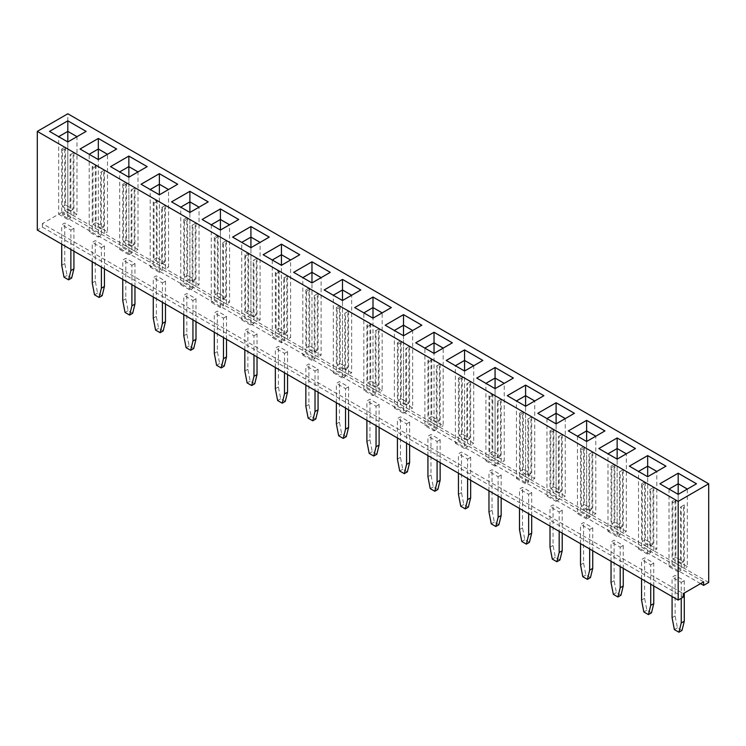 <?xml version="1.0" encoding="UTF-8"?>
<svg xmlns="http://www.w3.org/2000/svg" width="746" height="746" viewBox="0 0 746 746"><rect width="100%" height="100%" fill="white"/><g stroke="black" fill="none" stroke-linecap="round" stroke-linejoin="round"><path stroke-width="0.56" stroke-dasharray="3.73 2.8" d="M708.7 582.449L67.821 212.442L62.729 215.38L62.729 211.855L42.382 223.604L683.271 593.611M67.821 212.442L67.821 113.774M42.382 223.604L42.382 227.129L37.3 230.066M42.382 227.129L683.271 597.136M700.559 583.624L62.729 215.38M703.618 581.861L62.729 211.855M653.766 585.974L653.766 563.071L644.609 557.784L641.56 559.547L650.717 564.834L650.717 584.211M620.196 547.21L623.246 545.447L614.098 540.169L611.039 541.932L620.196 547.21L620.196 566.596M589.676 529.595L592.734 527.832L583.577 522.545L580.528 524.307L589.676 529.595L589.676 548.972M531.693 515.495L531.693 492.593L522.536 487.306L519.486 489.068L528.644 494.356L528.644 513.733M559.164 511.97L562.214 510.208L553.056 504.93L550.007 506.693L559.164 511.97L559.164 531.357M498.123 476.731L501.172 474.969L492.024 469.691L488.966 471.453L498.123 476.731L498.123 496.118M345.538 388.638L348.587 386.876L339.43 381.588L336.381 383.351L345.538 388.638L345.538 408.015M379.108 427.402L379.108 404.5L369.951 399.213L366.892 400.975L376.049 406.253L376.049 425.64M406.57 423.877L409.619 422.115L400.462 416.827L397.413 418.59L406.57 423.877L406.57 443.255M470.661 480.256L470.661 457.354L461.504 452.067L458.454 453.829L467.602 459.116L467.602 478.494M440.14 462.641L440.14 439.73L430.983 434.452L427.934 436.214L437.091 441.492L437.091 460.879M681.238 582.449L684.287 580.686L675.13 575.408L672.081 577.171L681.238 582.449L681.238 598.311M192.944 300.535L195.993 298.782L186.836 293.495L183.786 295.257L192.944 300.535L192.944 319.922M226.514 339.299L226.514 316.397L217.356 311.11L214.307 312.872L223.464 318.16L223.464 337.537M284.496 353.399L287.546 351.636L278.398 346.349L275.339 348.112L284.496 353.399L284.496 372.776M257.034 356.924L257.034 334.022L247.877 328.734L244.828 330.497L253.976 335.775L253.976 355.161M315.017 371.014L318.066 369.261L308.909 363.973L305.86 365.736L315.017 371.014L315.017 390.4M70.87 230.066L73.919 228.304L64.762 223.017L61.713 224.779L70.87 230.066L70.87 249.444M101.391 247.681L104.44 245.919L95.283 240.632L92.234 242.394L101.391 247.681L101.391 267.059M162.423 282.921L165.472 281.158L156.324 275.871L153.266 277.633L162.423 282.921L162.423 302.298M134.961 286.445L134.961 263.543L125.804 258.256L122.754 260.018L131.902 265.306L131.902 284.683M61.713 149.014L61.713 212.442L58.664 214.205L58.664 136.677L67.821 141.964L49.506 131.408L67.821 141.982L86.126 131.408L76.978 136.677L76.978 214.205L67.821 208.917L64.762 210.68L64.762 147.251L61.713 149.014L62.477 150.328L62.477 206.717L70.105 211.118L70.105 154.739L70.87 154.301L70.87 217.729L67.821 219.492L67.821 141.964L77.006 136.677M80.036 149.023L98.332 159.597L116.628 149.023M177.688 184.253L168.531 189.54L168.531 267.059L159.374 261.781L156.324 263.543L156.324 200.105L153.266 201.868L154.03 203.192L154.03 259.571L161.658 263.981L161.658 207.593L162.423 207.155L162.423 270.584L159.374 272.346L159.374 194.818L177.688 184.271M141.078 184.262L159.374 194.837L168.559 189.54L159.374 194.818L159.374 261.781M122.754 184.253L122.754 247.681L119.696 249.444L119.696 171.916L128.853 177.203L110.548 166.647L128.853 177.222L147.167 166.647L138.01 171.916L138.01 249.444L128.853 244.156L125.804 245.919L125.804 182.49L122.754 184.253L123.51 185.567L123.51 241.956L131.147 246.357L131.147 189.978L131.902 189.54L131.902 252.969L128.853 254.731L128.853 177.203L138.038 171.916M299.752 254.731L290.604 260.018L290.604 337.537L281.447 332.259L278.398 334.022L278.398 270.584L275.339 272.346L276.104 273.67L276.104 330.049L283.732 334.46L283.732 278.072L284.496 277.633L284.496 341.062L281.447 342.824L281.447 265.296L299.752 254.75M263.133 254.731L281.447 265.315L290.632 260.018L281.447 265.296L281.447 332.259M263.151 254.74L272.262 260.018M232.612 237.107L250.926 247.7L269.222 237.116M269.241 237.107L250.926 247.7L232.612 237.125M211.221 224.779L220.406 230.076L238.72 219.511L229.563 224.779L229.563 302.298L220.406 297.02L217.356 298.782L217.356 235.344L214.307 237.107L215.072 238.431L215.072 294.81L222.7 299.221L222.7 242.832L223.464 242.394L223.464 305.823L220.406 307.585L220.406 230.057L229.563 224.779L220.406 230.076L202.101 219.511L220.406 230.076M189.894 212.461L171.58 201.886L189.894 212.461L208.199 201.886L199.042 207.155L199.042 284.683L189.894 279.396L186.836 281.158L186.836 217.729L183.786 219.492L184.551 220.807L184.551 277.195L192.179 281.596L192.179 225.217L192.944 224.779L192.944 288.208L189.894 289.97L189.894 212.442L199.079 207.155M488.966 395.688L488.966 459.116L485.916 460.879L485.916 383.351L495.074 388.657L513.388 378.082L504.231 383.351L504.231 460.879L495.074 455.592L492.024 457.354L492.024 393.925L488.966 395.688L489.73 397.003L489.73 453.391L497.358 457.792L497.358 401.413L498.123 400.966L498.123 464.404L495.074 466.166L495.074 388.638L504.231 383.351L495.074 388.657L476.759 378.082L495.074 388.657M458.454 378.063L458.454 441.492L455.396 443.255L455.368 365.726L464.553 371.032L446.248 360.467L464.553 371.032L482.867 360.467L473.71 365.726L473.71 443.255L464.553 437.977L461.504 439.73L461.504 376.301L458.454 378.063L459.21 379.388L459.21 435.767L466.847 440.177L466.847 383.789L467.602 383.351L467.602 446.779L464.553 448.542L464.553 371.014L473.71 365.726M415.736 342.834L434.032 353.418L452.328 342.834M333.313 295.248L342.479 300.554L351.655 295.248M354.704 307.594L373 318.178L391.296 307.594M397.413 342.824L397.413 406.253L394.364 408.015L394.364 330.487L403.521 335.775L385.206 325.228L403.521 335.793L421.826 325.228L412.678 330.487L412.678 408.015L403.521 402.737L400.462 404.491L400.462 341.062L397.413 342.824L398.178 344.148L398.178 400.527L405.805 404.938L405.805 348.55L406.57 348.112L406.57 411.54L403.521 413.303L403.521 335.775L412.706 330.487M293.654 272.346L311.968 282.939L321.134 277.624M293.672 272.355L311.968 282.939L321.153 277.633M668.994 489.068L678.179 494.374L659.874 483.8L678.179 494.374L696.494 483.8L687.336 489.068L687.336 566.596L678.179 561.309L675.13 563.071L675.13 499.643L672.081 501.405L672.845 502.72L672.845 559.108L680.473 563.51L680.473 507.131L681.238 506.683L681.238 570.121L678.179 571.884L678.179 494.356L687.364 489.068L678.179 494.356L678.179 561.309M629.372 466.175L647.668 476.75L665.964 466.175M607.971 453.82L617.147 459.135L626.314 453.82M525.594 406.272L507.28 395.697L525.594 406.272L543.899 395.697L534.742 400.966L534.742 478.494L525.594 473.206L522.536 474.969L522.536 411.54L519.486 413.303L520.251 414.627L520.251 471.006L527.879 475.416L527.879 419.028L528.644 418.59L528.644 482.019L525.594 483.781L525.594 406.253L534.779 400.966M537.801 413.303L556.106 423.896L574.42 413.321L565.263 418.59L565.263 496.118L556.106 490.831L553.056 492.593L553.056 429.164L550.007 430.927L550.772 432.242L550.772 488.63L558.4 493.031L558.4 436.652L559.164 436.205L559.164 499.643L556.106 501.405L556.106 423.877L565.291 418.59L556.106 423.877L556.106 490.831M537.81 413.312L556.106 423.896M568.312 430.927L586.626 441.511L604.922 430.936M604.941 430.927L595.802 436.196M651.482 612.848L646.903 610.2L644.609 598.311L644.609 557.784M653.766 563.071L650.717 564.834M641.56 578.924L641.56 559.547M611.039 561.309L611.039 541.932M623.246 545.447L623.246 568.359M620.961 595.224L616.383 592.585L614.098 580.686L614.098 540.169M580.528 543.685L580.528 524.307M592.734 527.832L592.734 550.735M590.44 577.609L585.862 574.961L583.577 563.071L583.577 522.545M529.408 542.37L524.83 539.722L522.536 527.832L522.536 487.306M531.693 492.593L528.644 494.356M519.486 508.455L519.486 489.068M550.007 526.07L550.007 506.693M562.214 510.208L562.214 533.12M559.92 559.985L555.35 557.346L553.056 545.447L553.056 504.93M488.966 490.831L488.966 471.453M501.172 474.969L501.172 497.88M498.887 524.746L494.309 522.107L492.024 510.217L492.024 469.691M336.381 402.737L336.381 383.351M348.587 386.876L348.587 409.778M346.293 436.652L341.715 434.004L339.43 422.115L339.43 381.588M376.814 454.267L372.235 451.628L369.951 439.739L369.951 399.213M379.108 404.5L376.049 406.253M366.892 420.352L366.892 400.975M397.413 437.977L397.413 418.59M409.619 422.115L409.619 445.017M407.335 471.892L402.756 469.243L400.462 457.354L400.462 416.827M468.367 507.131L463.788 504.483L461.504 492.593L461.504 452.067M470.661 457.354L467.602 459.116M458.454 473.216L458.454 453.829M437.855 489.507L433.277 486.868L430.983 474.978L430.983 434.452M440.14 439.73L437.091 441.492M427.934 455.592L427.934 436.214M672.081 596.548L672.081 577.171M684.287 580.686L684.287 593.023M681.993 630.463L677.415 627.824L675.13 615.926L675.13 575.408M183.786 314.635L183.786 295.257M195.993 298.782L195.993 321.685M193.708 348.55L189.13 345.911L186.836 334.022L186.836 293.495M224.22 366.174L219.65 363.535L217.356 351.636L217.356 311.11M226.514 316.397L223.464 318.16M214.307 332.259L214.307 312.872M275.339 367.498L275.339 348.112M287.546 351.636L287.546 374.539M285.261 401.413L280.683 398.765L278.398 386.876L278.398 346.349M254.74 383.789L250.162 381.15L247.877 369.261L247.877 328.734M257.034 334.022L253.976 335.775M244.828 349.874L244.828 330.497M305.86 385.113L305.86 365.736M318.066 369.261L318.066 392.163M315.782 419.028L311.203 416.389L308.909 404.5L308.909 363.973M61.713 244.156L61.713 224.779M73.919 228.304L73.919 251.206M71.635 278.072L67.056 275.433L64.762 263.543L64.762 223.017M92.234 261.781L92.234 242.394M104.44 245.919L104.44 268.821M102.155 295.696L97.577 293.057L95.283 281.158L95.283 240.632M153.266 297.02L153.266 277.633M165.472 281.158L165.472 304.06M163.188 330.935L158.609 328.296L156.324 316.397L156.324 275.871M132.667 313.311L128.088 310.672L125.804 298.782L125.804 258.256M134.961 263.543L131.902 265.306M122.754 279.396L122.754 260.018M116.646 149.032L98.332 159.597L107.489 154.301L107.489 231.82L98.332 226.542L95.283 228.304L95.283 164.866L92.234 166.628L92.998 167.953L92.998 224.332L100.626 228.742L100.626 172.354L101.391 171.916L101.391 235.344L98.332 237.107L98.332 159.579L98.332 226.542M80.027 149.032L98.332 159.597L89.184 154.301L89.184 231.82L98.332 237.107M141.059 184.271L159.374 194.837M247.877 252.969L248.642 254.283L248.642 310.672L256.27 315.073L256.27 258.694L257.034 258.256L257.034 321.685L260.084 319.922L260.084 242.394L250.926 247.681L250.926 314.635L247.877 316.397L247.877 252.969L244.828 254.731L244.828 318.16L241.769 319.922L241.741 242.394L250.926 247.7M464.553 371.032L473.738 365.726M452.346 342.843L434.032 353.418L443.189 348.112L443.189 425.64L434.032 420.352L430.983 422.115L430.983 358.686L427.934 360.449L428.698 361.763L428.698 418.152L436.326 422.553L436.326 366.174L437.091 365.736L437.091 429.164L434.032 430.927L434.032 353.399L434.032 420.352M415.727 342.843L434.032 353.418L424.884 348.112L424.884 425.64L434.032 430.927M333.294 295.257L342.479 300.554L351.664 295.257L351.636 372.776L342.479 367.498L339.43 369.251L339.43 305.823L336.381 307.585L337.145 308.909L337.145 365.288L344.773 369.699L344.773 313.311L345.538 312.872L345.538 376.301L342.479 378.063L342.479 300.535L351.636 295.257M391.314 307.604L373 318.178L382.157 312.872L382.157 390.4L373 385.113L369.951 386.876L369.951 323.447L366.892 325.209L367.657 326.524L367.657 382.912L375.285 387.314L375.285 330.935L376.049 330.497L376.049 393.925L373 395.688L373 318.16L373 385.113M354.686 307.604L373 318.178L363.843 312.872L363.843 390.4L373 395.688M629.354 466.175L647.668 476.75L665.973 466.175M607.962 453.829L617.147 459.135L626.332 453.829L626.304 531.357L617.147 526.07L614.098 527.832L614.098 464.404L611.039 466.166L611.804 467.481L611.804 523.869L619.432 528.271L619.432 471.892L620.196 471.444L620.196 534.882L617.147 536.644L617.147 459.116L626.304 453.829M556.106 423.877L546.921 418.59M568.312 430.936L586.626 441.511L595.812 436.205M577.46 436.196L586.626 441.492L595.784 436.205L595.784 513.733L586.626 508.446L583.577 510.208L583.577 446.779L580.528 448.542L581.283 449.866L581.283 506.245L588.92 510.656L588.92 454.267L589.676 453.829L589.676 517.258L586.626 519.02L586.626 441.492L586.626 508.446M646.903 610.2L643.845 611.962M644.609 598.311L641.56 600.073M614.098 580.686L611.039 582.449M616.383 592.585L613.333 594.348M583.577 563.071L580.528 564.834M585.862 574.961L582.812 576.723M524.83 539.722L521.78 541.484M522.536 527.832L519.486 529.595M553.056 545.447L550.007 547.21M555.35 557.346L552.292 559.108M492.024 510.217L488.966 511.97M494.309 522.107L491.26 523.869M339.43 422.115L336.381 423.877M341.715 434.004L338.665 435.767M372.235 451.628L369.186 453.391M369.951 439.739L366.892 441.492M400.462 457.354L397.413 459.116M402.756 469.243L399.707 471.006M463.788 504.483L460.739 506.245M461.504 492.593L458.454 494.356M433.277 486.868L430.218 488.63M430.983 474.978L427.934 476.731M675.13 615.926L672.081 617.688M677.415 627.824L674.365 629.587M186.836 334.022L183.786 335.784M189.13 345.911L186.08 347.673M219.65 363.535L216.592 365.288M217.356 351.636L214.307 353.399M278.398 386.876L275.339 388.638M280.683 398.765L277.633 400.527M250.162 381.15L247.113 382.912M247.877 369.261L244.828 371.023M308.909 404.5L305.86 406.262M311.203 416.389L308.145 418.152M64.762 263.543L61.713 265.306M67.056 275.433L64.007 277.195M95.283 281.158L92.234 282.921M97.577 293.057L94.518 294.81M156.324 316.397L153.266 318.16M158.609 328.296L155.56 330.049M128.088 310.672L125.039 312.434M125.804 298.782L122.754 300.545M67.821 208.917L67.821 141.964L76.978 136.677M153.266 201.868L153.266 265.296L150.216 267.059L150.216 189.54L159.374 194.818M128.853 244.156L128.853 177.203L138.01 171.916M272.29 260.018L272.29 337.537L281.447 342.824M183.786 219.492L183.786 282.921L180.737 284.683L180.737 207.155L189.894 212.442L199.042 207.155M336.381 307.585L336.381 371.014L333.322 372.776L333.322 295.257L342.479 300.535L342.479 367.498M403.521 402.737L403.521 335.775L412.678 330.487M305.86 289.97L305.86 353.399L302.811 355.161L302.811 277.633L311.968 282.921L321.116 277.633L321.116 355.161L311.968 349.874L308.909 351.636L308.909 288.208L305.86 289.97L306.625 291.285L306.625 347.673L314.252 352.075L314.252 295.696L315.017 295.257L315.017 358.686L311.968 360.449L311.968 282.921L311.968 349.874M641.56 483.781L641.56 547.21L638.511 548.972L638.511 471.444L647.668 476.731L656.816 471.444L656.816 548.972L647.668 543.685L644.609 545.447L644.609 482.019L641.56 483.781L642.325 485.105L642.325 541.484L649.952 545.895L649.952 489.507L650.717 489.068L650.717 552.497L647.668 554.259L647.668 476.731L647.668 543.685M611.039 466.166L611.039 529.595L607.99 531.357L607.99 453.829L617.147 459.116L617.147 526.07M519.486 413.303L519.486 476.731L516.437 478.494L516.437 400.966L525.594 406.253L534.742 400.966M64.762 147.251L65.527 148.575L65.527 204.954L73.155 209.356L73.155 152.977L73.919 152.538L73.919 215.967L76.978 214.205M73.919 152.538L70.87 154.301M58.664 214.205L67.821 219.492M92.234 166.628L92.234 230.066L89.184 231.82M95.283 164.866L96.047 166.19L96.047 222.569L103.675 226.98L103.675 170.592L104.44 170.153L104.44 233.582L107.489 231.82M104.44 170.153L101.391 171.916M156.324 200.105L157.08 201.429L157.08 257.808L164.717 262.219L164.717 205.831L165.472 205.392L165.472 268.821L168.531 267.059M165.472 205.392L162.423 207.155M150.216 267.059L159.374 272.346M125.804 182.49L126.568 183.814L126.568 240.193L134.196 244.595L134.196 188.216L134.961 187.778L134.961 251.206L138.01 249.444M134.961 187.778L131.902 189.54M119.696 249.444L128.853 254.731M275.339 272.346L275.339 335.775L272.29 337.537M278.398 270.584L279.153 271.908L279.153 328.287L286.79 332.697L286.79 276.309L287.546 275.871L287.546 339.299L290.604 337.537M287.546 275.871L284.496 277.633M260.084 319.922L250.926 314.635M250.926 247.681L250.926 325.209L253.976 323.447L253.976 260.018L257.034 258.256M241.769 319.922L250.926 325.209M220.406 230.057L220.406 297.02M211.258 224.779L211.258 302.298L220.406 307.585M214.307 237.107L214.307 300.535L211.258 302.298M217.356 235.344L218.121 236.669L218.121 293.047L225.749 297.458L225.749 241.07L226.514 240.632L226.514 304.06L229.563 302.298M226.514 240.632L223.464 242.394M189.894 212.442L189.894 279.396M186.836 217.729L187.6 219.044L187.6 275.433L195.228 279.834L195.228 223.455L195.993 223.017L195.993 286.445L199.042 284.683M195.993 223.017L192.944 224.779M180.737 284.683L189.894 289.97M495.074 388.638L495.074 455.592M492.024 393.925L492.78 395.24L492.78 451.628L500.417 456.03L500.417 399.651L501.172 399.213L501.172 462.641L504.231 460.879M501.172 399.213L498.123 400.966M485.916 460.879L495.074 466.166M464.553 371.014L464.553 437.977M461.504 376.301L462.268 377.625L462.268 434.004L469.896 438.415L469.896 382.027L470.661 381.588L470.661 445.017L473.71 443.255M470.661 381.588L467.602 383.351M455.396 443.255L464.553 448.542M427.934 360.449L427.934 423.877L424.884 425.64M430.983 358.686L431.748 360.001L431.748 416.389L439.375 420.791L439.375 364.412L440.14 363.973L440.14 427.402L443.189 425.64M440.14 363.973L437.091 365.736M339.43 305.823L340.195 307.147L340.195 363.526L347.822 367.937L347.822 311.548L348.587 311.11L348.587 374.539L351.636 372.776M348.587 311.11L345.538 312.872M333.322 372.776L342.479 378.063M366.892 325.209L366.892 388.638L363.843 390.4M369.951 323.447L370.715 324.762L370.715 381.15L378.343 385.551L378.343 329.173L379.108 328.734L379.108 392.163L382.157 390.4M379.108 328.734L376.049 330.497M400.462 341.062L401.227 342.386L401.227 398.765L408.855 403.176L408.855 346.787L409.619 346.349L409.619 409.778L412.678 408.015M409.619 346.349L406.57 348.112M394.364 408.015L403.521 413.303M308.909 288.208L309.674 289.523L309.674 345.911L317.302 350.312L317.302 293.933L318.066 293.495L318.066 356.924L321.116 355.161M318.066 293.495L315.017 295.257M302.811 355.161L311.968 360.449M669.022 489.068L669.022 566.596L678.179 571.884M672.081 501.405L672.081 564.834L669.022 566.596M675.13 499.643L675.895 500.958L675.895 557.346L683.523 561.747L683.523 505.368L684.287 504.921L684.287 568.359L687.336 566.596M684.287 504.921L681.238 506.683M644.609 482.019L645.374 483.343L645.374 539.722L653.002 544.132L653.002 487.744L653.766 487.306L653.766 550.735L656.816 548.972M653.766 487.306L650.717 489.068M638.511 548.972L647.668 554.259M614.098 464.404L614.853 465.718L614.853 522.107L622.49 526.508L622.49 470.129L623.246 469.691L623.246 533.12L626.304 531.357M623.246 469.691L620.196 471.444M607.99 531.357L617.147 536.644M525.594 406.253L525.594 473.206M522.536 411.54L523.3 412.864L523.3 469.243L530.928 473.654L530.928 417.266L531.693 416.827L531.693 480.256L534.742 478.494M531.693 416.827L528.644 418.59M516.437 478.494L525.594 483.781M546.958 418.59L546.958 496.118L556.106 501.405M550.007 430.927L550.007 494.356L546.958 496.118M553.056 429.164L553.821 430.479L553.821 486.868L561.449 491.269L561.449 434.89L562.214 434.452L562.214 497.88L565.263 496.118M562.214 434.452L559.164 436.205M577.469 436.205L577.469 513.733L586.626 519.02M580.528 448.542L580.528 511.97L577.469 513.733M583.577 446.779L584.342 448.104L584.342 504.483L591.97 508.893L591.97 452.505L592.734 452.067L592.734 515.495L595.784 513.733M592.734 452.067L589.676 453.829M73.919 215.967L64.762 210.68M65.527 148.575L62.477 150.328M61.713 212.442L70.87 217.729M73.155 152.977L70.105 154.739M104.44 233.582L95.283 228.304M96.047 166.19L92.998 167.953M92.234 230.066L101.391 235.344M103.675 170.592L100.626 172.354M165.472 268.821L156.324 263.543M157.08 201.429L154.03 203.192M153.266 265.296L162.423 270.584M164.717 205.831L161.658 207.593M134.961 251.206L125.804 245.919M126.568 183.814L123.51 185.567M122.754 247.681L131.902 252.969M134.196 188.216L131.147 189.978M287.546 339.299L278.398 334.022M279.153 271.908L276.104 273.67M275.339 335.775L284.496 341.062M286.79 276.309L283.732 278.072M257.034 321.685L247.877 316.397M244.828 254.731L245.583 256.046L245.583 312.434L253.22 316.836L253.22 260.457L253.976 260.018M248.642 254.283L245.583 256.046M244.828 318.16L253.976 323.447M256.27 258.694L253.22 260.457M226.514 304.06L217.356 298.782M218.121 236.669L215.072 238.431M214.307 300.535L223.464 305.823M225.749 241.07L222.7 242.832M195.993 286.445L186.836 281.158M187.6 219.044L184.551 220.807M183.786 282.921L192.944 288.208M195.228 223.455L192.179 225.217M501.172 462.641L492.024 457.354M492.78 395.24L489.73 397.003M488.966 459.116L498.123 464.404M500.417 399.651L497.358 401.413M470.661 445.017L461.504 439.73M462.268 377.625L459.21 379.388M458.454 441.492L467.602 446.779M469.896 382.027L466.847 383.789M440.14 427.402L430.983 422.115M431.748 360.001L428.698 361.763M427.934 423.877L437.091 429.164M439.375 364.412L436.326 366.174M348.587 374.539L339.43 369.251M340.195 307.147L337.145 308.909M336.381 371.014L345.538 376.301M347.822 311.548L344.773 313.311M379.108 392.163L369.951 386.876M370.715 324.762L367.657 326.524M366.892 388.638L376.049 393.925M378.343 329.173L375.285 330.935M409.619 409.778L400.462 404.491M401.227 342.386L398.178 344.148M397.413 406.253L406.57 411.54M408.855 346.787L405.805 348.55M318.066 356.924L308.909 351.636M309.674 289.523L306.625 291.285M305.86 353.399L315.017 358.686M317.302 293.933L314.252 295.696M684.287 568.359L675.13 563.071M675.895 500.958L672.845 502.72M672.081 564.834L681.238 570.121M683.523 505.368L680.473 507.131M653.766 550.735L644.609 545.447M645.374 483.343L642.325 485.105M641.56 547.21L650.717 552.497M653.002 487.744L649.952 489.507M623.246 533.12L614.098 527.832M614.853 465.718L611.804 467.481M611.039 529.595L620.196 534.882M622.49 470.129L619.432 471.892M531.693 480.256L522.536 474.969M523.3 412.864L520.251 414.627M519.486 476.731L528.644 482.019M530.928 417.266L527.879 419.028M562.214 497.88L553.056 492.593M553.821 430.479L550.772 432.242M550.007 494.356L559.164 499.643M561.449 434.89L558.4 436.652M592.734 515.495L583.577 510.208M584.342 448.104L581.283 449.866M580.528 511.97L589.676 517.258M591.97 452.505L588.92 454.267M65.527 204.954L62.477 206.717M73.155 209.356L70.105 211.118M96.047 222.569L92.998 224.332M103.675 226.98L100.626 228.742M157.08 257.808L154.03 259.571M164.717 262.219L161.658 263.981M126.568 240.193L123.51 241.956M134.196 244.595L131.147 246.357M279.153 328.287L276.104 330.049M286.79 332.697L283.732 334.46M248.642 310.672L245.583 312.434M256.27 315.073L253.22 316.836M218.121 293.047L215.072 294.81M225.749 297.458L222.7 299.221M187.6 275.433L184.551 277.195M195.228 279.834L192.179 281.596M492.78 451.628L489.73 453.391M500.417 456.03L497.358 457.792M462.268 434.004L459.21 435.767M469.896 438.415L466.847 440.177M431.748 416.389L428.698 418.152M439.375 420.791L436.326 422.553M340.195 363.526L337.145 365.288M347.822 367.937L344.773 369.699M370.715 381.15L367.657 382.912M378.343 385.551L375.285 387.314M401.227 398.765L398.178 400.527M408.855 403.176L405.805 404.938M309.674 345.911L306.625 347.673M317.302 350.312L314.252 352.075M675.895 557.346L672.845 559.108M683.523 561.747L680.473 563.51M645.374 539.722L642.325 541.484M653.002 544.132L649.952 545.895M614.853 522.107L611.804 523.869M622.49 526.508L619.432 528.271M523.3 469.243L520.251 471.006M530.928 473.654L527.879 475.416M553.821 486.868L550.772 488.63M561.449 491.269L558.4 493.031M584.342 504.483L581.283 506.245M591.97 508.893L588.92 510.656"/><path stroke-width="1.12" d="M678.179 501.405L678.179 600.073L37.3 230.066L37.3 131.389L678.179 501.405L708.7 483.781L67.821 113.774L37.3 131.389M678.179 600.073L683.271 597.136L683.271 593.611L703.618 581.861L703.618 585.386L708.7 582.449L708.7 483.781M67.821 141.964L86.126 131.389L67.821 120.824L49.506 131.389L67.821 141.964L67.821 131.389L58.645 136.667L67.821 131.389L67.821 120.833L49.525 131.399M116.646 149.014L98.332 138.439L80.027 149.014L98.332 159.579L116.646 149.014M177.688 184.253L159.374 173.678L141.059 184.253L159.374 194.818L177.688 184.253L159.374 173.697L141.078 184.262M110.548 166.628L128.853 177.203L147.167 166.628L128.853 156.063L110.548 166.628L128.853 156.073L128.853 166.61L119.686 171.906L128.853 166.628L128.853 177.203M299.752 254.731L281.447 244.156L263.133 254.731L281.447 265.296L299.752 254.731M250.926 247.681L269.241 237.107L250.926 226.532L232.612 237.107L250.926 247.681L250.926 237.107L241.76 242.385L250.926 237.107L250.926 226.551L232.631 237.116M220.406 230.057L238.72 219.492L220.406 208.917L202.101 219.492L220.406 230.057L220.406 219.492L211.258 224.779L220.406 219.473L220.406 208.936L202.11 219.501M171.58 201.868L189.894 212.442L208.199 201.868L189.894 191.302L171.58 201.868L189.894 191.312L189.894 201.849L180.719 207.146L189.894 201.868L189.894 212.442M495.074 388.638L513.388 378.063L495.074 367.489L476.759 378.063L495.074 388.638L495.074 378.063L485.916 383.351M464.553 371.014L482.867 360.449L464.553 349.874L446.248 360.449L464.553 371.014L464.553 360.449L455.396 365.726L464.553 360.43L464.553 349.893L446.257 360.458M452.346 342.824L434.032 332.25L415.727 342.824L434.032 353.399L452.346 342.824M342.479 300.535L360.794 289.97L342.479 279.396L324.174 289.97L342.479 300.535L342.479 289.97L333.313 295.248M391.314 307.585L373 297.011L354.686 307.585L373 318.16L391.314 307.585M385.206 325.209L403.521 335.775L421.826 325.209L403.521 314.635L385.206 325.209L403.521 314.653L403.521 325.191L394.345 330.487L403.521 325.209L403.521 335.775M330.273 272.346L311.968 261.771L293.654 272.346L311.968 282.921L330.273 272.346M678.179 473.206L659.874 483.781L678.179 494.356L696.494 483.781L678.179 473.206L659.884 483.79M629.354 466.166L647.668 476.731L665.973 466.166L647.668 455.592L629.354 466.166M617.147 437.967L598.833 448.542L617.147 459.116L635.452 448.542L617.147 437.967L598.851 448.551M543.89 395.697L525.594 385.132L507.28 395.688L525.594 406.253L543.899 395.688L525.594 385.113L507.299 395.697M537.801 413.303L556.106 423.877L574.42 413.303L556.106 402.728L537.801 413.303M604.922 430.936L586.626 420.371L568.312 430.927L586.626 441.492L604.941 430.927L586.626 420.352L568.331 430.936M703.618 585.386L700.559 583.624M67.821 120.824L86.116 131.399M116.628 149.023L98.332 138.458L80.036 149.023M98.332 138.439L98.332 148.995L89.166 154.291M147.149 166.638L128.853 156.073M299.743 254.74L281.447 244.175L263.151 254.74M269.222 237.116L250.926 226.551M238.701 219.501L220.406 208.936M208.19 201.877L189.894 191.312M513.369 378.073L495.074 367.508L476.778 378.073M482.848 360.458L464.553 349.893M452.328 342.834L434.032 332.268L415.736 342.834M342.479 279.396L324.184 289.98M360.775 289.98L342.479 279.414L342.479 289.952L333.322 295.257M391.296 307.594L373 297.029L354.704 307.594M373 297.011L373 307.566L363.834 312.863M403.521 314.635L421.816 325.219M330.264 272.355L311.968 261.79L293.672 272.355M311.968 261.771L311.968 272.327L302.792 277.624M696.475 483.79L678.179 473.225L678.179 483.762L669.013 489.059L678.179 483.781L678.179 494.356M647.668 455.592L629.372 466.175M665.964 466.175L647.668 455.61L647.668 466.147L638.492 471.435M635.443 448.551L617.147 437.986L617.147 448.523L607.971 453.82M574.401 413.312L556.106 402.747L537.81 413.312M653.766 585.974L653.766 603.598L651.482 612.848L648.423 614.611L643.845 611.962L641.56 600.073L641.56 578.924M650.717 584.211L650.717 605.36L648.423 614.611M620.196 566.596L620.196 587.736L617.912 596.987L613.333 594.348L611.039 582.449L611.039 561.309M623.246 568.359L623.246 585.974L620.961 595.224L617.912 596.987M589.676 548.972L589.676 570.121L587.391 579.372L582.812 576.723L580.528 564.834L580.528 543.685M592.734 550.735L592.734 568.359L590.44 577.609L587.391 579.372M531.693 515.495L531.693 533.12L529.408 542.37L526.35 544.132L521.78 541.484L519.486 529.595L519.486 508.455M528.644 513.733L528.644 534.882L526.35 544.132M559.164 531.357L559.164 552.497L556.87 561.747L552.292 559.108L550.007 547.21L550.007 526.07M562.214 533.12L562.214 550.735L559.92 559.985L556.87 561.747M498.123 496.118L498.123 517.258L495.838 526.508L491.26 523.869L488.966 511.97L488.966 490.831M501.172 497.88L501.172 515.495L498.887 524.746L495.838 526.508M345.538 408.015L345.538 429.164L343.244 438.415L338.665 435.767L336.381 423.877L336.381 402.737M348.587 409.778L348.587 427.402L346.293 436.652L343.244 438.415M379.108 427.402L379.108 445.017L376.814 454.267L373.765 456.03L369.186 453.391L366.892 441.492L366.892 420.352M376.049 425.64L376.049 446.779L373.765 456.03M406.57 443.255L406.57 464.404L404.285 473.654L399.707 471.006L397.413 459.116L397.413 437.977M409.619 445.017L409.619 462.641L407.335 471.892L404.285 473.654M470.661 480.256L470.661 497.88L468.367 507.131L465.317 508.893L460.739 506.245L458.454 494.356L458.454 473.216M467.602 478.494L467.602 499.643L465.317 508.893M440.14 462.641L440.14 480.256L437.855 489.507L434.797 491.269L430.218 488.63L427.934 476.731L427.934 455.592M437.091 460.879L437.091 482.019L434.797 491.269M681.238 598.311L681.238 622.975L678.944 632.226L674.365 629.587L672.081 617.688L672.081 596.548M684.287 593.023L684.287 621.213L681.993 630.463L678.944 632.226M192.944 319.922L192.944 341.062L190.65 350.312L186.08 347.673L183.786 335.784L183.786 314.635M195.993 321.685L195.993 339.299L193.708 348.55L190.65 350.312M226.514 339.299L226.514 356.924L224.22 366.174L221.17 367.937L216.592 365.288L214.307 353.399L214.307 332.259M223.464 337.537L223.464 358.686L221.17 367.937M284.496 372.776L284.496 393.925L282.212 403.176L277.633 400.527L275.339 388.638L275.339 367.498M287.546 374.539L287.546 392.163L285.261 401.413L282.212 403.176M257.034 356.924L257.034 374.539L254.74 383.789L251.691 385.551L247.113 382.912L244.828 371.023L244.828 349.874M253.976 355.161L253.976 376.301L251.691 385.551M315.017 390.4L315.017 411.54L312.723 420.791L308.145 418.152L305.86 406.262L305.86 385.113M318.066 392.163L318.066 409.778L315.782 419.028L312.723 420.791M70.87 249.444L70.87 270.584L68.585 279.834L64.007 277.195L61.713 265.306L61.713 244.156M73.919 251.206L73.919 268.821L71.635 278.072L68.585 279.834M101.391 267.059L101.391 288.208L99.097 297.458L94.518 294.81L92.234 282.921L92.234 261.781M104.44 268.821L104.44 286.445L102.155 295.696L99.097 297.458M162.423 302.298L162.423 323.447L160.138 332.697L155.56 330.049L153.266 318.16L153.266 297.02M165.472 304.06L165.472 321.685L163.188 330.935L160.138 332.697M134.961 286.445L134.961 304.06L132.667 313.311L129.618 315.073L125.039 312.434L122.754 300.545L122.754 279.396M131.902 284.683L131.902 305.823L129.618 315.073M76.987 136.667L67.821 131.371L76.978 136.677M107.508 154.291L98.332 148.995L89.184 154.301M159.374 173.697L159.374 184.234L150.198 189.531M150.216 189.54L159.374 184.253L168.531 189.54L159.374 184.234M128.853 166.628L138.01 171.916L128.853 166.61M281.447 244.175L281.447 254.712L272.271 260.009L281.447 254.731L281.447 265.296M290.614 260.009L281.447 254.712L290.604 260.018M260.102 242.385L250.926 237.088L260.084 242.394M220.406 219.492L229.563 224.779L220.406 219.473M189.894 201.868L199.042 207.155L189.894 201.849M495.074 367.508L495.074 378.045L485.898 383.341M495.074 378.063L504.231 383.351L495.074 378.045M464.553 360.449L473.71 365.726L464.553 360.43M434.032 332.268L434.032 342.806L424.866 348.102M443.208 348.102L434.032 342.806M351.655 295.248L342.479 289.952L351.636 295.257M382.166 312.863L373 307.566L363.843 312.872M412.687 330.487L403.521 325.191L412.678 330.487M321.134 277.624L311.968 272.327L302.811 277.633M687.355 489.059L678.179 483.762L687.336 489.068M656.834 471.435L647.668 466.147L638.511 471.444M626.314 453.82L617.147 448.523L607.99 453.829M525.594 385.132L525.594 395.669L516.418 400.966L525.594 395.688L525.594 406.253M525.594 395.688L534.742 400.966L525.594 395.669M556.106 402.747L556.106 413.284L546.939 418.581L556.106 413.303L556.106 423.877M565.282 418.581L556.106 413.284L565.263 418.59M586.626 420.371L586.626 430.908L577.46 436.196M595.802 436.196L586.626 430.908L577.469 436.205M653.766 603.598L650.717 605.36M623.246 585.974L620.196 587.736M592.734 568.359L589.676 570.121M531.693 533.12L528.644 534.882M562.214 550.735L559.164 552.497M501.172 515.495L498.123 517.258M348.587 427.402L345.538 429.164M379.108 445.017L376.049 446.779M409.619 462.641L406.57 464.404M470.661 497.88L467.602 499.643M440.14 480.256L437.091 482.019M684.287 621.213L681.238 622.975M195.993 339.299L192.944 341.062M226.514 356.924L223.464 358.686M287.546 392.163L284.496 393.925M257.034 374.539L253.976 376.301M318.066 409.778L315.017 411.54M73.919 268.821L70.87 270.584M104.44 286.445L101.391 288.208M165.472 321.685L162.423 323.447M134.961 304.06L131.902 305.823M107.489 154.301L98.332 149.014L98.332 159.579M443.189 348.112L434.032 342.824L424.884 348.112M382.157 312.872L373 307.585L373 318.16M321.116 277.633L311.968 272.346L311.968 282.921M656.816 471.444L647.668 466.166L647.668 476.731M626.304 453.829L617.147 448.542L617.147 459.116M595.784 436.205L586.626 430.927L586.626 441.492M159.374 184.253L159.374 194.818M434.032 342.824L434.032 353.399"/></g></svg>
